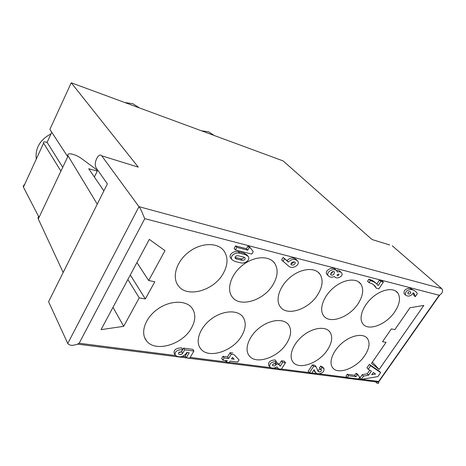 <?xml version="1.0" encoding="UTF-8"?>
<svg xmlns="http://www.w3.org/2000/svg" width="466" height="466" viewBox="0 0 466 466"><rect width="100%" height="100%" fill="white"/><g stroke="black" fill="none" stroke-linecap="round" stroke-linejoin="round"><path stroke-width="0.7" d="M191.404 328.14C195.726 320.323 195.901 313.601 191.94 307.962C185.876 299.929 169.618 300.349 157.298 309.36C144.885 318.255 140.039 333.184 146.598 340.931C155.382 352.715 182.579 344.549 191.404 328.14M394.789 311.754C399.682 304.24 400.748 298.048 397.97 293.19C394.067 287.207 382.149 288.978 372.596 297.261C362.985 305.463 358.441 317.829 362.647 323.55C367.825 331.716 386.326 324.726 394.789 311.754M327.598 349.704C332.089 342.592 332.881 336.714 329.969 332.066C325.717 325.961 313.082 327.476 303.046 335.619C292.939 343.675 288.308 356.071 292.893 361.919C298.729 370.546 319.216 363.101 327.598 349.704M317.789 294.588C322.664 286.538 323.392 279.734 319.973 274.183C315.08 267.024 301.217 268.212 290.452 277.113C279.617 285.914 274.992 299.883 280.264 306.75C286.969 316.734 308.911 309.337 317.789 294.588M241.569 336.079C245.972 328.518 246.386 322.093 242.821 316.816C237.462 309.517 222.614 310.385 211.174 319.094C199.658 327.703 194.881 341.689 200.671 348.719C208.279 359.292 232.86 351.358 241.569 336.079M286.73 343.232C291.186 335.899 291.803 329.759 288.588 324.814C283.829 318.15 270.169 319.373 259.486 327.796C248.728 336.126 244.021 349.273 249.159 355.675C255.805 365.198 278.173 357.515 286.73 343.232M364.762 355.587C369.27 348.69 370.202 343.052 367.563 338.677C363.742 333.068 351.993 334.815 342.522 342.691C332.992 350.484 328.425 362.193 332.543 367.563C337.699 375.41 356.566 368.192 364.762 355.587M358.162 303.587C363.055 295.817 363.969 289.334 360.894 284.144C356.531 277.614 343.716 279.122 333.598 287.708C323.416 296.201 318.826 309.331 323.526 315.581C329.398 324.592 349.488 317.398 358.162 303.587M273.053 284.615C277.893 276.268 278.406 269.121 274.596 263.162C269.068 255.281 253.976 256.067 242.466 265.294C230.868 274.416 226.22 289.334 232.179 296.9C239.885 308.026 263.995 300.436 273.053 284.615M112.993 307.333L123.7 326.322L101.064 329.643L149.312 239.384L164.987 250.656L148.683 280.538L136.928 262.556M389.727 244.994L371.961 239.495L283.13 160.916L71.24 82.779L138.268 167.131L101.728 155.819L138.967 206.683L441.739 288.617L392.238 245.768M379.126 369.468L423.821 305.44L409.998 307.746L394.888 329.596L391.376 328.897L382.545 341.706L386.069 342.341L371.507 363.404L379.126 369.468L372.392 362.123M136.142 166.473L138.268 167.131M101.728 155.819C100.679 154.601 99.386 154.887 97.843 156.669C95.245 160.718 94.615 164.358 95.961 167.597L107.372 183.889L48.575 301.718L67.762 343.471L138.967 206.683C141.029 208.925 143.377 215.793 144.775 218.659L79.162 343.244L77.49 344.135C72.754 345.894 69.51 345.673 67.762 343.471M97.266 204.137L68.106 155.935C67.226 154.199 68.275 153.541 71.24 153.943C74.746 154.648 78.137 156.151 81.404 158.446L96.095 169.339L97.307 171.074L88.773 168.797L103.866 190.914M94.388 177.022L97.307 171.074M71.24 82.779L49.879 129.397L67.733 156.71M130.294 274.963L145.351 298.962L154.799 281.761L148.683 280.538M51.749 132.257L47.101 142.357L62.735 167.282M49.879 129.397L50.41 128.255M281.598 160.351L283.13 160.916M47.101 142.357L45.19 141.92C43.623 141.775 43.088 142.177 43.594 143.126L60.912 171.144M223.22 273.507C227.99 264.839 228.247 257.308 223.983 250.906C217.698 242.192 201.161 242.471 188.771 252.042C176.288 261.484 171.616 277.468 178.396 285.85C187.32 298.31 214.005 290.545 223.22 273.507M357.212 374.856L358.104 374.973L356.845 373.54L355.954 373.423L357.212 374.856L355.942 376.703L354.684 375.264L355.954 373.423M358.104 374.973L359.717 377.192L358.453 379.027L347.234 377.594L348.504 375.736L355.942 376.703M348.504 375.736L347.257 374.285L354.684 375.264M347.234 377.594L345.988 376.144L347.257 374.285M321.93 367.546L323.952 368.583C324.505 371.664 322.431 373.417 317.736 373.837L315.645 372.73L314.142 369.684L311.882 373.097L309.395 372.777L313.601 366.416L316.088 366.754L318.115 371.367L319.024 371.909C320.829 371.746 321.633 371.076 321.418 369.887L320.637 369.486L321.93 367.546L320.69 366.055L322.717 367.097L323.8 368.396M320.637 369.486L319.402 367.994L320.69 366.055M319.024 371.909L317.795 370.412L320.288 369.066M316.088 366.754L314.853 365.257L312.371 364.913L313.601 366.416M309.395 372.777L308.177 371.268L312.371 364.913M314.538 371.373L313.851 370.126M314.27 371.006L315.494 372.503M282.716 362.338L285.518 362.717L284.312 361.173L281.511 360.789L282.716 362.338L280.223 366.206L279.029 364.657L281.511 360.789M285.518 362.717L281.336 369.206L278.528 368.845L277.014 366.893C273.979 368.495 271.573 368.49 269.808 366.876C269.15 363.643 271.334 361.843 276.367 361.476L275.057 363.532C273.169 363.672 272.354 364.348 272.604 365.554C273.682 366.282 274.777 366.09 275.895 364.977L276.489 364.057L278.651 364.342L280.223 366.206M278.651 364.342L277.456 362.787L279.029 364.657M275.68 362.554L277.456 362.787M276.489 364.057L275.523 362.798M272.703 364.447L274.637 363.515M276.367 361.476L275.173 359.921C270.146 360.282 267.962 362.076 268.626 365.309M232.429 357.399L231.497 358.907L234.188 359.263L232.429 357.399M226.394 362.21L227.321 360.696L222.777 360.107L224.099 357.935L228.643 358.535L231.235 354.3L234.089 354.69L239.075 359.909L237.753 362.041L230.175 361.063L229.249 362.571L226.394 362.21L225.346 360.439M239.075 359.909L234.089 354.69M231.235 354.3L230.088 352.68L232.942 353.077M228.643 358.535L227.507 356.909L230.088 352.68M224.099 357.935L222.969 356.304L227.507 356.909M222.777 360.107L221.647 358.476L222.969 356.304M189.213 352.733L186.68 352.517L185.882 353.88C182.503 357.224 178.991 357.719 175.338 355.36C174.354 351.76 176.812 349.82 182.713 349.529L181.373 351.818C179.165 351.929 178.245 352.657 178.618 354.003C179.981 354.894 181.297 354.708 182.573 353.449L184.711 349.797L193.914 351.038L189.714 358.156L186.278 357.719L189.213 352.733M186.278 357.719L185.206 356.03L187.245 352.564M193.914 351.038L192.825 349.366L183.633 348.114L184.711 349.797M178.618 352.849L181.501 351.76L183.633 348.114M182.713 349.529L181.641 347.84C175.752 348.119 173.3 350.059 174.284 353.659L175.344 355.366M235.015 257.383L240.805 258.793C242.483 258.98 243.526 258.438 243.945 257.174M242.093 260.308C244.458 260.337 245.431 259.515 245.005 257.832L243.934 257.174L238.196 255.758C235.796 255.718 234.817 256.545 235.248 258.24L236.349 258.915L242.093 260.308L240.805 258.793M239.675 253.224L245.413 254.657L248.186 256.382C250.743 259.504 245.314 264.117 240.619 262.807L234.876 261.432L232.004 259.684C229.365 256.521 234.94 251.838 239.675 253.224L238.388 251.722L244.114 253.155L246.887 254.879M230.996 258.473L230.734 258.158C228.095 255.001 233.652 250.324 238.388 251.722M236.891 247.405L247.766 250.178L246.456 248.687L247.941 246.159L249.24 246.497L253.265 251.582L251.786 254.092L235.4 249.968L236.891 247.405L235.598 245.902L246.456 248.687M235.4 249.968L234.113 248.46L235.598 245.902M247.941 246.159L249.252 247.644L250.557 247.982M247.766 250.178L249.252 247.644M290.866 263.698C292.368 263.558 293.388 262.9 293.93 261.723M295.298 263.139L295.147 262.183C292.561 261.496 291.18 262.323 291.011 264.676C292.66 265.515 294.087 265.003 295.298 263.139M283.124 257.43L288.367 262.102C291.594 258.904 294.728 258.572 297.762 261.106C300.541 264.711 292.584 269.505 288.978 266.389L281.58 259.958L283.124 257.43L287.009 260.645C290.231 257.459 293.359 257.127 296.393 259.661M288.367 262.102L287.009 260.645M282.926 261.42L284.476 258.886M330.639 273.985L333.231 271.48M331.035 273.035L330.808 274.981C333.143 275.54 334.361 274.509 334.46 271.894C333.452 271.107 332.31 271.492 331.035 273.035M337.273 274.614L337.157 275.581C338.31 275.855 338.916 275.342 338.968 274.043L337.273 274.614M337.396 272.028C339.3 271.521 340.728 271.818 341.677 272.93C344.077 275.919 336.702 279.909 334.64 276.728L334.512 276.524C331.839 277.614 329.759 277.357 328.274 275.767C325.285 272.08 334.396 267.175 336.953 271.078L337.396 272.028M336.405 270.513C338.141 270.181 339.429 270.519 340.273 271.538M327.505 274.975L326.887 274.352C323.899 270.659 332.992 265.777 335.549 269.68M370.342 280.596C373.808 281.516 376.406 283.177 378.13 285.571L380.891 281.429L383.372 282.07L378.858 288.833L376.365 288.215L375.608 286.87C374.157 284.813 371.955 283.404 368.99 282.635L370.342 280.596L368.915 279.233C371.915 280.025 374.274 281.382 375.998 283.316M368.99 282.635L367.569 281.272L368.915 279.233M376.365 288.215L373.674 284.831M383.372 282.07L381.939 280.724L379.458 280.078L380.891 281.429M376.819 284.044L379.458 280.078M407.867 292.718L409.299 291.629M410.616 293.166L410.727 292.013C408.979 291.337 408.03 291.885 407.878 293.662C408.711 294.349 409.62 294.18 410.616 293.166M411.53 289.59C413.948 290.091 415.73 291.174 416.872 292.834L417.361 293.697L415.288 296.702L414.303 293.93L413.307 292.782C410.965 296.213 408.379 296.97 405.537 295.048C405.03 291.594 407.028 289.77 411.53 289.59L410.086 288.273L415.037 291.005M404.861 294.425L404.109 293.726C403.591 290.266 405.583 288.454 410.086 288.273M415.288 296.702L413.849 295.386L413.167 293.12M373.01 372.852L373.68 372.73M371.699 374.74L375.579 374.023L373.283 372.462L371.699 374.74M370.621 365.775L380.652 372.596L377.833 376.621L361.197 379.394L363.457 376.126L368.565 375.206L371.396 371.128L368.222 369.241L370.621 365.775L369.34 364.365L379.376 371.198L380.652 372.596M363.457 376.126L362.193 374.705L359.944 377.961L361.197 379.394M362.193 374.705L367.301 373.784L368.565 375.206M367.301 373.784L369.8 370.179M369.34 364.365L366.946 367.82L368.222 369.241M123.7 326.322L139.229 297.861L145.351 298.962M376.295 381.934L376.033 382.312C377.617 383.908 378.538 383.891 378.788 382.248L378.66 381.444L439.188 295.275L439.77 294.984C442.636 293.015 443.288 290.889 441.739 288.617M39.517 216.37C38.136 216.789 37.729 217.651 38.294 218.962L63.172 272.47M24.768 184.227C23.504 185.421 23.055 186.394 23.422 187.151L39.057 217.348M127.876 279.489L139.229 297.861M51.033 133.812C39.971 139.783 35.055 148.211 36.278 159.087M214.144 135.478L208.611 131.791L201.522 130.824M139.474 107.943L132.903 103.737L124.742 102.508M88.942 169.041L89.123 168.669M275.895 364.977L274.777 363.515M182.573 353.449L181.501 351.76M236.349 258.915L235.074 257.401M245.413 254.657L244.114 253.155M439.188 295.275L144.775 218.659M79.162 343.244L175.484 355.529M182.381 356.408L185.718 356.834M190.157 357.405L226.255 362.006M229.354 362.402L270.851 367.697M273.728 368.064L278.377 368.653M281.441 369.043L309.243 372.59M311.987 372.94L316.705 373.546M319.059 373.843L347.077 377.419M358.552 378.881L361.028 379.196M361.785 379.295L378.66 381.444M38.294 218.962L68.106 155.935M43.594 143.126L23.422 187.151M146.598 340.931L144.571 337.483M397.97 293.19L395.488 290.871M329.969 332.066L328.85 330.813M319.973 274.183L317.795 271.928M200.671 348.719L199.629 347.158M288.588 324.814L287.883 323.969M249.159 355.675L248.873 355.284M367.563 338.677L366.189 337.221M360.894 284.144L358.488 281.79M274.596 263.162L272.86 261.245M223.983 250.906L223.039 249.764M178.396 285.85L177.523 284.61M315.639 372.73L314.416 371.227M269.802 366.876L268.643 365.338M232.016 259.702L230.752 258.176M247.796 255.927L246.869 254.861M297.104 260.389L296.353 259.603M341.112 272.377L340.297 271.567M328.25 275.732L326.864 274.317M336.994 271.13L335.59 269.732M375.619 286.881L374.198 285.524M410.43 291.733L410.721 292.001M405.542 295.06L404.109 293.731M414.303 293.93L413.237 292.957M439.747 294.995L378.759 381.8M378.788 382.248L77.507 344.129"/></g></svg>
